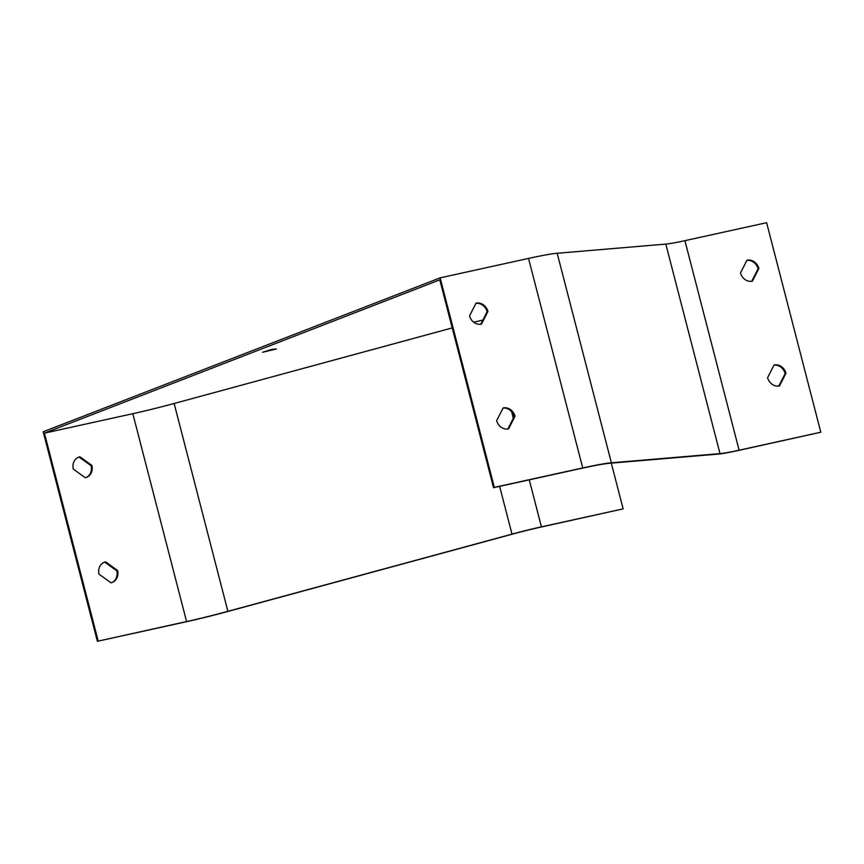 <?xml version="1.0" encoding="UTF-8"?>
<svg xmlns="http://www.w3.org/2000/svg" width="864" height="864" viewBox="0 0 864 864"><rect width="100%" height="100%" fill="white"/><g stroke="black" fill="none" stroke-linecap="round" stroke-linejoin="round"><path stroke-width="1.3" d="M276.35 348.959L271.598 349.445L262.516 352.285L276.35 348.959M493.538 487.696L581.936 468.256A63.331 4.147 -14.5 0 1 609.822 463.244L718.448 454.075A45.112 2.959 165.5 0 0 738.31 450.5L820.8 432.227L766.616 222.696L684.914 240.667A43.384 2.84 -14.5 0 1 665.82 244.091L557.183 253.271A65.07 4.266 165.5 0 0 528.541 258.412L440.143 277.852L494.327 487.382L493.538 487.696L439.787 279.839L44.431 433.145L132.829 413.694A63.331 4.147 165.5 0 0 174.139 403.488L452.218 327.91M473.764 322.25A45.112 2.959 -14.5 0 1 482.89 320.069M611.291 463.115L623.128 508.874L540.637 527.159A43.384 2.84 165.5 0 0 512.33 534.157L228.236 611.366A65.07 4.266 -14.5 0 1 185.782 621.864L97.384 641.304L43.2 431.773L440.143 277.852M774.068 364.997A10.843 9.45 -111.2 0 1 785.981 373.226L779.49 385.949A10.843 9.45 -111.2 0 1 767.578 377.719L774.068 364.997M746.971 260.226A10.843 9.45 -111.2 0 1 758.884 268.466L752.393 281.178A10.843 9.45 -111.2 0 1 740.491 272.948L746.971 260.226M494.327 487.382L582.725 467.942A65.07 4.266 -14.5 0 1 611.377 462.802L720.004 453.622A43.384 2.84 165.5 0 0 739.109 450.198L820.8 432.227M515.041 416.178A10.843 9.45 68.8 0 0 503.129 407.948L496.638 420.671A10.843 9.45 68.8 0 0 508.55 428.9L515.041 416.178L514.242 416.48A10.843 9.45 68.8 0 0 503.032 408.132M487.944 311.407A10.843 9.45 68.8 0 0 476.032 303.178L469.541 315.9A10.843 9.45 68.8 0 0 481.453 324.13L487.944 311.407L487.145 311.72A10.843 9.45 68.8 0 0 475.934 303.361M623.128 508.874L541.426 526.846A45.112 2.959 165.5 0 0 511.996 534.125L227.891 611.334A63.331 4.147 -14.5 0 1 186.581 621.551L97.384 641.304M98.183 641.002L44.431 433.145M103.972 562.388A10.843 9.45 -111.2 0 1 104.782 562.172L116.802 570.823A10.843 9.45 -111.2 0 1 111.812 582.595M78.278 457.315A10.843 9.45 -111.2 0 1 79.088 457.099L91.109 465.75A10.843 9.45 -111.2 0 1 86.119 477.522M105.581 561.859L117.59 570.51A10.843 9.45 -111.2 0 1 112.212 582.455A10.843 9.45 -111.2 0 1 111.002 582.822L98.982 574.171A10.843 9.45 -111.2 0 1 104.371 562.226A10.843 9.45 -111.2 0 1 105.581 561.859L104.782 562.172M79.888 456.786L91.897 465.437A10.843 9.45 -111.2 0 1 86.519 477.382A10.843 9.45 -111.2 0 1 85.309 477.738L73.289 469.087A10.843 9.45 -111.2 0 1 78.678 457.153A10.843 9.45 -111.2 0 1 79.888 456.786L79.088 457.099M507.848 429.019L514.242 416.48M480.751 324.259L487.145 311.72M778.788 386.068L785.182 373.54A10.843 9.45 68.8 0 0 773.971 365.18M751.691 281.308L758.095 268.769A10.843 9.45 68.8 0 0 746.885 260.41M91.897 465.437L91.109 465.75M117.59 570.51L116.802 570.823M758.095 268.769L758.884 268.466M785.182 373.54L785.981 373.226M739.109 450.198L684.914 240.667M720.004 453.622L665.82 244.091M611.377 462.802L557.183 253.271M582.725 467.942L528.541 258.412M541.426 526.846L529.265 479.833M513.346 418.252L511.639 411.653M511.996 534.125L499.64 486.356M227.891 611.334L174.139 403.488M186.581 621.551L132.829 413.694"/></g></svg>
